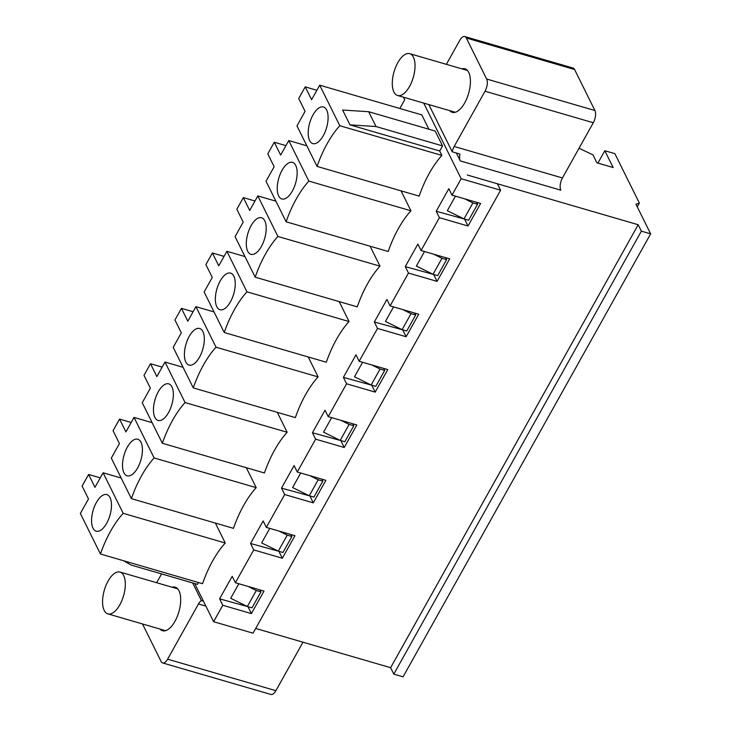 <?xml version="1.0" encoding="UTF-8"?>
<svg xmlns="http://www.w3.org/2000/svg" width="731" height="731" viewBox="0 0 731 731"><rect width="100%" height="100%" fill="white"/><g stroke="black" fill="none" stroke-linecap="round" stroke-linejoin="round"><path stroke-width="1.1" d="M123.685 575.525A21.775 10.024 -73.8 0 0 120.021 572.062A21.775 10.024 -73.8 0 0 105.977 585.44A21.775 10.024 -73.8 0 0 104.195 610.412A21.775 10.024 -73.8 0 0 107.859 613.876A21.775 10.024 -73.8 0 0 121.903 600.498A21.775 10.024 -73.8 0 0 123.685 575.525M413.408 57.137A21.775 10.024 -73.8 0 0 409.744 53.674A21.775 10.024 -73.8 0 0 395.699 67.042A21.775 10.024 -73.8 0 0 393.908 92.015A21.775 10.024 -73.8 0 0 397.573 95.487A21.775 10.024 -73.8 0 0 411.626 82.11A21.775 10.024 -73.8 0 0 413.408 57.137M156.662 582.726L161.588 573.908M142.499 623.954L161.103 661.5A9.074 4.176 106.2 0 0 162.629 662.944L270.899 694.45A9.074 4.176 -73.8 0 0 275.889 690.685L167.618 659.179A9.074 4.176 106.2 0 1 162.629 662.944M167.618 659.179L198.476 603.952A9.074 4.176 106.2 0 1 201.409 600.58L203.437 601.174M192.664 582.945L201.409 600.58M172.123 587.221A22.679 10.435 106.2 0 1 175.184 587.167A22.679 10.435 106.2 0 1 179.004 590.776A22.679 10.435 106.2 0 1 177.14 616.79A22.679 10.435 106.2 0 1 162.51 630.725A22.679 10.435 106.2 0 1 159.961 629.035M477.553 204.278L472.92 202.926L463.984 218.916L468.626 220.259L477.553 204.278L476.585 202.304M472.92 202.926L464.624 198.823M428.814 104.57L452.224 151.81L459.954 154.058A9.074 4.176 -73.8 0 0 460.292 160.921L456.372 153.017M230.713 598.278L238.827 583.749L230.713 598.278L247.361 606.511L252.003 607.854L260.94 591.872L256.298 590.52L248.001 586.417M261.652 542.905L269.776 528.385L261.652 542.905L278.31 551.137L282.952 552.49L291.888 536.499L287.246 535.147L278.95 531.053M292.601 487.54L300.724 473.012L292.601 487.54L309.259 495.764L313.891 497.117L322.828 481.135L318.186 479.783L309.889 475.68M323.55 432.167L331.664 417.639L323.55 432.167L340.198 440.4L344.84 441.743L353.777 425.762L349.135 424.409L340.838 420.307M354.489 376.794L362.613 362.274L354.489 376.794L371.147 385.027L375.789 386.379L384.725 370.389L380.083 369.036L371.787 364.943M385.438 321.43L393.561 306.901L385.438 321.43L402.096 329.654L406.728 331.006L415.665 315.015L411.023 313.672L402.726 309.569M416.387 266.057L424.501 251.528L416.387 266.057L433.035 274.28L437.677 275.633L446.614 259.651L441.972 258.299L433.675 254.196M447.326 210.683L455.45 196.155L447.326 210.683L463.984 218.916M452.224 151.81A9.074 4.176 106.2 0 1 454.17 146.456L485.028 91.229L593.298 122.735L562.431 177.962A9.074 4.176 -73.8 0 0 560.823 190.17L460.292 160.921M446.376 64.328L459.799 40.315A9.074 4.176 106.2 0 1 464.788 36.55A9.074 4.176 106.2 0 1 466.314 37.994L486.645 79.021A9.074 4.176 106.2 0 1 485.028 91.229M461.846 68.833A22.679 10.435 106.2 0 1 464.907 68.778A22.679 10.435 106.2 0 1 468.717 72.387A22.679 10.435 106.2 0 1 466.862 98.402A22.679 10.435 106.2 0 1 452.233 112.327A22.679 10.435 106.2 0 1 449.675 110.646M593.298 122.735A9.074 4.176 -73.8 0 0 594.915 110.527L574.584 69.5A9.074 4.176 -73.8 0 0 573.049 68.056L464.788 36.55M579.053 148.229L592.987 154.89L596.898 162.803L613.145 167.527L604.811 150.723L614.872 153.647L639.36 203.081L635.961 204.223L650.645 233.856L641.361 231.16L638.181 224.737L467.273 175.001L497.427 183.783L500.616 190.206L461.17 178.729L451.996 195.15L448.816 188.726L436.224 211.25L439.404 217.683L421.047 250.523L417.867 244.099L405.276 266.623L408.465 273.047L390.107 305.896L386.918 299.472L374.327 321.996L377.516 328.42L359.159 361.269L355.979 354.837L343.387 377.37L346.567 383.793L328.21 416.633L325.03 410.21L312.439 432.734L315.628 439.167L297.27 472.007L294.081 465.583L281.49 488.107L284.679 494.531L266.322 527.38L263.142 520.947L250.55 543.48L253.73 549.904L235.373 582.744L232.193 576.32L219.602 598.844L222.791 605.277L213.607 621.697L253.054 633.174L500.616 190.206M650.645 233.856L403.083 676.824L393.799 674.128L390.619 667.695L255.695 628.441M638.181 224.737L390.619 667.695M302.981 642.202L275.889 690.685M441.972 258.299L433.035 274.28M446.614 259.651L445.636 257.678M411.023 313.672L402.096 329.654M415.665 315.015L414.687 313.051M380.083 369.036L371.147 385.027M384.725 370.389L383.748 368.415M349.135 424.409L340.198 440.4M353.777 425.762L352.799 423.788M318.186 479.783L309.259 495.764M322.828 481.135L321.85 479.161M287.246 535.147L278.31 551.137M291.888 536.499L290.911 534.535M256.298 590.52L247.361 606.511M260.94 591.872L259.962 589.899M604.811 150.723L597.903 163.095M641.361 231.16L393.799 674.128M639.36 203.081L637.258 206.846M123.722 560.778L130.968 564.999L197.48 584.343L198.485 582.534M215.389 523.076L225.267 543.014A73.392 33.772 -73.8 0 0 202.524 583.713L100.439 554.007L80.355 513.473L88.478 498.944L82.11 486.088L88.606 474.465L94.975 487.312L103.098 472.783L121.182 478.047M423.688 103.08L461.17 178.729M399.83 108.499L404.718 99.754L403.448 97.196M194.702 583.539L213.607 621.697M401.054 190.855L410.941 210.793A73.392 33.772 -73.8 0 0 388.198 251.482L286.113 221.785L266.029 181.251L274.152 166.714L267.784 153.866L274.28 142.234L280.649 155.091L288.772 140.562L308.857 181.096A73.392 33.772 -73.8 0 0 286.113 221.785M370.114 246.228L379.992 266.166A73.392 33.772 -73.8 0 0 357.249 306.856L255.174 277.159L235.08 236.625L243.204 222.087L236.835 209.24L243.332 197.608L249.7 210.464L257.824 195.926L277.908 236.46A73.392 33.772 -73.8 0 0 255.174 277.159M339.166 301.592L349.053 321.53A73.392 33.772 -73.8 0 0 326.309 362.229L224.225 332.523L204.141 291.989L212.264 277.46L205.895 264.604L212.392 252.981L218.761 265.828L226.884 251.3L246.968 291.833A73.392 33.772 -73.8 0 0 224.225 332.523M308.217 356.966L318.104 376.904A73.392 33.772 -73.8 0 0 295.361 417.602L193.276 387.896L173.192 347.362L181.315 332.833L174.947 319.977L181.443 308.354L187.812 321.201L195.935 306.673L216.02 347.207A73.392 33.772 -73.8 0 0 193.276 387.896M277.277 412.339L287.155 432.277A73.392 33.772 -73.8 0 0 264.412 472.966L162.337 443.269L142.243 402.735L150.367 388.198L143.998 375.35L150.495 363.718L156.863 376.575L164.987 362.037L185.071 402.571A73.392 33.772 -73.8 0 0 162.337 443.269M246.329 467.703L256.215 487.65A73.392 33.772 -73.8 0 0 233.472 528.339L131.388 498.633L111.304 458.099L119.427 443.571L113.058 430.714L119.555 419.091L125.924 431.948L134.047 417.41L154.131 457.944A73.392 33.772 -73.8 0 0 131.388 498.633M376.017 126.536L442.52 145.889L435.173 131.059L368.671 111.706L376.017 126.536L349.975 124.873L439.678 150.97L441.889 155.42A73.392 33.772 -73.8 0 0 419.146 196.118L317.062 166.412L296.978 125.878L305.092 111.35L298.723 98.493L305.229 86.87L311.598 99.718L319.712 85.189L421.796 114.886L428.905 129.232M442.52 145.889L439.678 150.97M349.975 124.873L342.62 110.043L368.671 111.706M319.712 85.189L339.805 125.723L441.889 155.42M465.035 219.218L436.224 211.25M248.421 606.812L219.602 598.844M279.361 551.448L250.55 543.48M310.31 496.075L281.49 488.107M341.258 440.702L312.439 432.734M372.198 385.328L343.387 377.37M403.146 329.964L374.327 321.996M434.095 274.591L405.276 266.623M339.805 125.723A73.392 33.772 -73.8 0 0 317.062 166.412M326.675 110.043A19.052 8.763 106.2 0 1 325.432 131.105A19.052 8.763 106.2 0 1 313.617 143.742A19.052 8.763 106.2 0 1 309.725 122.854A19.052 8.763 106.2 0 1 324.217 107.311A19.052 8.763 106.2 0 1 326.675 110.043M464.834 219.583L468.023 226.007L439.404 217.683M433.894 274.947L437.074 281.38L449.666 258.847L421.047 250.523M437.074 281.38L408.465 273.047M402.945 330.321L406.125 336.744L418.717 314.22L390.107 305.896M406.125 336.744L377.516 328.42M371.997 385.694L375.186 392.118L387.777 369.594L359.159 361.269M375.186 392.118L346.567 383.793M341.057 441.058L344.237 447.491L356.829 424.958L328.21 416.633M344.237 447.491L315.628 439.167M310.108 496.431L313.288 502.855L325.88 480.331L297.27 472.007M313.288 502.855L284.679 494.531M279.16 551.804L282.349 558.228L294.94 535.704L266.322 527.38M282.349 558.228L253.73 549.904M248.22 607.178L251.4 613.601L263.992 591.077L235.373 582.744M251.4 613.601L222.791 605.277M468.023 226.007L480.614 203.483L451.996 195.15M110.052 497.637A19.052 8.763 106.2 0 1 108.809 518.699A19.052 8.763 106.2 0 1 96.995 531.336A19.052 8.763 106.2 0 1 93.102 510.448A19.052 8.763 106.2 0 1 107.594 494.905A19.052 8.763 106.2 0 1 110.052 497.637M100.266 477.855L88.606 474.465M141.001 442.273A19.052 8.763 106.2 0 1 139.758 463.326A19.052 8.763 106.2 0 1 127.943 475.972A19.052 8.763 106.2 0 1 124.051 455.084A19.052 8.763 106.2 0 1 138.543 439.541A19.052 8.763 106.2 0 1 141.001 442.273M131.205 422.481L119.555 419.091M171.94 386.9A19.052 8.763 106.2 0 1 170.698 407.953A19.052 8.763 106.2 0 1 158.883 420.599A19.052 8.763 106.2 0 1 154.999 399.711A19.052 8.763 106.2 0 1 169.482 384.168A19.052 8.763 106.2 0 1 171.94 386.9M162.154 367.108L150.495 363.718M202.889 331.527A19.052 8.763 106.2 0 1 201.646 352.589A19.052 8.763 106.2 0 1 189.832 365.226A19.052 8.763 106.2 0 1 185.939 344.338A19.052 8.763 106.2 0 1 200.431 328.795A19.052 8.763 106.2 0 1 202.889 331.527M193.103 311.744L181.443 308.354M233.838 276.163A19.052 8.763 106.2 0 1 232.595 297.215A19.052 8.763 106.2 0 1 220.78 309.862A19.052 8.763 106.2 0 1 216.888 288.964A19.052 8.763 106.2 0 1 231.38 273.421A19.052 8.763 106.2 0 1 233.838 276.163M224.042 256.371L212.392 252.981M264.777 220.789A19.052 8.763 106.2 0 1 263.535 241.842A19.052 8.763 106.2 0 1 251.72 254.489A19.052 8.763 106.2 0 1 247.836 233.6A19.052 8.763 106.2 0 1 262.319 218.057A19.052 8.763 106.2 0 1 264.777 220.789M254.991 200.998L243.332 197.608M295.726 165.416A19.052 8.763 106.2 0 1 294.483 186.469A19.052 8.763 106.2 0 1 282.669 199.115A19.052 8.763 106.2 0 1 278.776 178.227A19.052 8.763 106.2 0 1 293.268 162.684A19.052 8.763 106.2 0 1 295.726 165.416M285.94 145.633L274.28 142.234M316.879 90.26L305.229 86.87M103.098 472.783L123.183 513.317L225.267 543.014M123.183 513.317A73.392 33.772 -73.8 0 0 100.439 554.007M277.908 236.46L379.992 266.166M257.824 195.926L275.907 201.189M246.968 291.833L349.053 321.53M226.884 251.3L244.967 256.563M216.02 347.207L318.104 376.904M195.935 306.673L214.019 311.936M185.071 402.571L287.155 432.277M164.987 362.037L183.07 367.3M154.131 457.944L256.215 487.65M134.047 417.41L152.13 422.673M308.857 181.096L410.941 210.793M288.772 140.562L306.856 145.816M562.431 177.962L454.17 146.456M486.645 79.021L594.915 110.527M466.314 37.994L574.584 69.5M198.476 603.952L205.886 606.109M107.859 613.876L165.571 630.67M120.021 572.062L177.734 588.857M397.573 95.487L455.294 112.272M409.744 53.674L467.456 70.468"/></g></svg>

